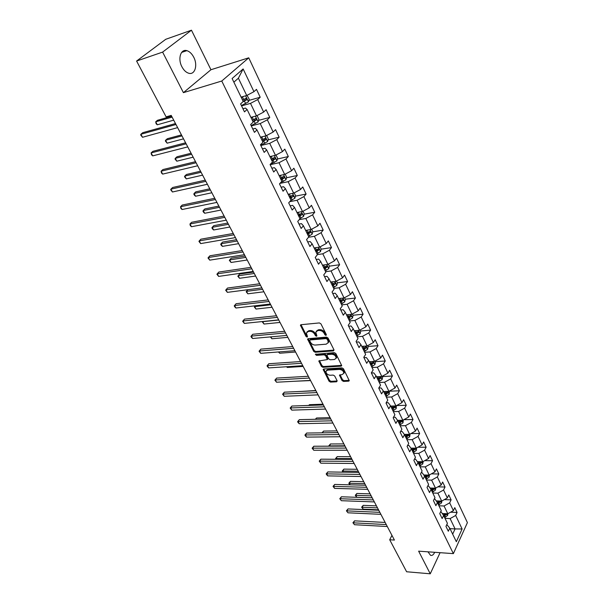 <?xml version="1.0" encoding="UTF-8"?>
<svg xmlns="http://www.w3.org/2000/svg" width="604" height="604" viewBox="0 0 604 604"><rect width="100%" height="100%" fill="white"/><g stroke="black" fill="none" stroke-linecap="round" stroke-linejoin="round"><path stroke-width="0.91" d="M326.001 335.439L326.364 334.669L320.935 323.85L319.388 322.929L301.026 324.71L300.43 325.186L306.017 336.451L307.074 337.085L307.496 336.753L306.371 333L308.297 331.468L309.814 331.324C311.875 331.339 313.506 332.313 314.699 334.246L315.401 335.628L316.466 336.269L316.896 335.93L315.786 332.177L317.757 330.599L319.297 330.464C321.388 330.479 323.034 331.46 324.22 333.408L324.922 334.797L326.001 335.439M427.957 551.822L430.539 555.318C432.154 555.816 433.529 554.812 434.676 552.298M193.771 57.282C191.906 53.703 189.603 51.491 186.855 50.653C180.747 48.667 177.576 58.754 181.895 66.742C183.759 70.26 186.032 72.427 188.712 73.243C194.881 75.236 197.991 65.232 193.771 57.282M342.023 380.528L343.517 381.426L348.651 381.162L349.286 380.686L343.487 368.78L341.97 367.874L323.789 368.999L323.178 369.452L329.044 381.207L330.524 382.098L336.609 381.788L337.13 380.784L334.684 375.982L333.189 375.084L330.161 375.258C327.511 374.888 326.092 373.597 325.911 371.377L327.542 370.146L339.516 369.422C342.181 369.776 343.616 371.067 343.804 373.302L342.113 374.578L339.478 375.167L342.023 380.528L342.543 379.735L344.038 380.633L349.172 380.361L348.651 381.162M418.64 551.165L430.252 573.8L406.62 571.761L389.701 539.765L394.412 540.067L171.196 115.394L166.108 116.859L136.595 61.042L162.612 52.103L183.412 92.654L221.759 81.027L453.37 553.626L418.64 551.165M333.446 350.901L333.974 349.829L328.048 338.021L326.515 337.108L308.206 338.678L307.602 339.146L313.687 351.362L315.19 352.268L333.446 350.901L333.989 350.109L315.741 351.483L315.19 352.268M335.839 353.544L341.751 365.684L341.117 366.167L322.921 367.315L321.434 366.424L318.829 360.988L327.383 359.554L325.616 355.711L324.106 354.805L316.466 355.356L315.348 354.322L334.314 352.63L335.839 353.544M221.759 81.027L248.742 57.818L467.405 522.626L453.37 553.626M450.607 512.192L457.085 512.464L454.797 507.639L453.385 510.637L449.678 502.845L451.105 499.855L448.78 494.948L447.337 497.93L443.562 490.01L445.027 487.028L442.656 482.037L441.184 485.012L437.349 476.949L438.836 473.989L436.435 468.908L434.933 471.867L431.029 463.668L432.547 460.716L430.101 455.552L428.568 458.496L424.589 450.154L426.145 447.217L423.653 441.962L422.09 444.891L418.044 436.405L419.637 433.476L417.1 428.13L415.499 431.045L411.384 422.407L413.008 419.501L410.426 414.057L408.787 416.956L404.604 408.153L406.258 405.269L403.631 399.727L401.962 402.611L397.696 393.649L399.387 390.78L396.715 385.133L395.008 388.002L390.667 378.882L392.396 376.028L389.671 370.282L387.927 373.129L383.502 363.834L385.269 361.003L382.498 355.152L380.716 357.976L376.209 348.516L378.013 345.699L375.19 339.742L373.37 342.543L368.78 332.902L370.622 330.116L367.745 324.038L365.881 326.817L361.207 316.994L363.095 314.231L360.158 308.04L358.255 310.796L353.491 300.784L355.424 298.044L352.426 291.74L350.479 294.465L345.624 284.257L347.602 281.547L344.552 275.122L342.559 277.817L337.606 267.413L339.622 264.733L336.519 258.172L334.48 260.845L329.429 250.23L331.498 247.587L328.327 240.898L326.236 243.533L321.086 232.714L323.2 230.094L319.969 223.276L317.832 225.881L312.578 214.835L314.744 212.253L311.445 205.3L309.263 207.867L303.895 196.602L306.115 194.058L302.747 186.961L300.513 189.49L295.039 177.991L297.311 175.485L293.876 168.244L291.581 170.736L285.994 158.995L288.327 156.534L284.816 149.135L282.468 151.589L276.768 139.607L279.146 137.183L275.567 129.626L273.159 132.034L267.338 119.803L269.777 117.418L266.122 109.709L263.661 112.072L257.712 99.577L260.211 97.244L256.481 89.362L253.952 91.68L243.133 68.947L232.11 78.528L243.223 101.495L240.603 103.896L244.484 111.891L247.089 109.467L245.451 108.063L242.959 108.75M457.085 512.464L455.68 515.469L462.113 528.983L456.33 541.705L449.761 528.145L448.319 531.241L445.963 526.386L447.413 523.298L443.63 515.484L442.158 518.564L439.757 513.626L441.245 510.554L437.394 502.596L435.892 505.669L433.453 500.648L434.971 497.583L431.052 489.489L429.512 492.547L427.028 487.443L428.583 484.393L424.597 476.156L423.026 479.199L420.497 474.004L422.083 470.961L418.021 462.581L416.42 465.616L413.853 460.324L415.461 457.296L411.339 448.764L409.701 451.784L407.081 446.401L408.734 443.389L404.529 434.706L402.853 437.704L400.188 432.222L401.879 429.225L397.598 420.384L395.884 423.366L393.174 417.787L394.895 414.805L390.539 405.805L388.787 408.765L386.024 403.079L387.791 400.12L383.351 390.954L381.562 393.899L378.746 388.108L380.55 385.163L376.028 375.824L374.201 378.746L371.332 372.849L373.174 369.927L368.561 360.407L366.696 363.314L363.774 357.296L365.654 354.405L360.958 344.703L359.048 347.579L356.073 341.449L357.998 338.58L353.212 328.689L351.256 331.551L348.221 325.299L350.192 322.453L345.307 312.374L343.314 315.205L340.218 308.833L342.234 306.009L337.258 295.733L335.212 298.535L332.049 292.042L334.118 289.248L329.044 278.769L326.945 281.539L323.729 274.911L325.835 272.147L320.664 261.457L318.519 264.205L315.235 257.44L317.394 254.707L312.117 243.805L309.92 246.515L306.568 239.614L308.78 236.911L303.397 225.783L301.147 228.463L297.727 221.419L299.992 218.754L294.495 207.398L292.193 210.033L288.697 202.846L291.022 200.226L285.405 188.629L283.049 191.226L279.486 183.888L281.864 181.306L276.126 169.46L273.718 172.019L270.071 164.522L272.51 161.985L266.651 149.89L264.182 152.404L260.46 144.749L262.959 142.25L256.972 129.898L254.443 132.367L250.637 124.545L253.197 122.091L247.089 109.467M438.942 505.79L444.053 505.986L447.791 513.762L442.264 513.521M440.58 511.928L441.169 511.95L443.63 515.484M447.791 513.762L453.385 510.637M444.053 505.986L449.678 502.845M432.758 493.023L437.892 493.174L441.69 501.086L436.194 500.89M434.223 499.093L434.956 499.115L437.394 502.596M441.69 501.086L447.337 497.93M437.892 493.174L443.562 490.01M426.469 480.029L431.626 480.135L435.492 488.183L430.025 488.04M427.745 486.039L428.621 486.061L431.052 489.489M435.492 488.183L441.184 485.012M431.626 480.135L437.349 476.949M420.074 466.816L425.246 466.877L429.187 475.069L423.751 474.971M421.147 472.758L422.188 472.773L424.597 476.156M429.187 475.069L434.933 471.867M425.246 466.877L431.029 463.668M413.566 453.377L418.761 453.385L422.77 461.72L417.372 461.675M414.419 459.251L415.635 459.259L418.021 462.581M422.77 461.72L428.568 458.496M418.761 453.385L424.589 450.154M406.945 439.697L412.162 439.659L416.239 448.138L410.886 448.145M407.572 445.503L408.968 445.495L411.339 448.764M416.239 448.138L422.09 444.891M412.162 439.659L418.044 436.405M400.21 425.775L405.443 425.684L409.595 434.314L404.287 434.374M400.588 431.513L402.181 431.49L404.529 434.706M409.595 434.314L415.499 431.045M405.443 425.684L411.384 422.407M393.347 411.611L398.61 411.46L402.83 420.248L397.575 420.361M393.468 417.281L395.273 417.236L397.598 420.384M402.83 420.248L408.787 416.956M398.61 411.46L404.604 408.153M386.364 397.183L391.649 396.979L395.945 405.926L390.675 406.092M386.198 402.793L388.236 402.717L390.539 405.805M395.945 405.926L401.962 402.611M391.649 396.979L397.696 393.649M379.252 382.498L384.559 382.234L388.931 391.339L383.646 391.566M378.784 388.04L381.079 387.934L383.351 390.954M388.931 391.339L395.008 388.002M384.559 382.234L390.667 378.882M372.011 367.542L377.334 367.217L381.796 376.488L376.488 376.775M371.407 373.015L373.778 372.879L376.028 375.824M381.796 376.488L387.927 373.129M377.334 367.217L383.502 363.834M364.642 352.306L369.98 351.921L374.525 361.366L369.195 361.713M363.97 357.696L366.341 357.538L368.561 360.407M374.525 361.366L380.716 357.976M369.98 351.921L376.209 348.516M357.13 336.783L362.491 336.337L367.119 345.956L361.766 346.371M356.383 342.098L358.768 341.909L360.958 344.703M367.119 345.956L373.37 342.543M362.491 336.337L368.78 332.902M349.474 320.973L354.858 320.452L359.569 330.26L354.201 330.735M348.659 326.198L351.052 325.979L353.212 328.689M359.569 330.26L365.881 326.817M354.858 320.452L361.207 316.994M341.668 304.854L347.073 304.273L351.883 314.269L346.492 314.812M340.784 309.995L343.185 309.746L345.307 312.374M351.883 314.269L358.255 310.796M347.073 304.273L353.491 300.784M333.718 288.433L339.146 287.768L344.038 297.961L338.633 298.58M332.751 293.476L335.167 293.197L337.258 295.733M344.038 297.961L350.479 294.465M339.146 287.768L345.624 284.257M325.616 271.687L331.06 270.954L336.05 281.343L330.622 282.03M324.567 276.632L326.983 276.315L329.044 278.769M336.05 281.343L342.559 277.817M331.06 270.954L337.606 267.413M317.349 254.616L322.815 253.801L327.904 264.393L322.453 265.164M316.217 259.463L318.648 259.108L320.664 261.457M327.904 264.393L334.48 260.845M322.815 253.801L329.429 250.23M308.485 237.274L314.405 236.307L319.599 247.119L314.125 247.957M307.7 241.94L310.139 241.547L312.117 243.805M319.599 247.119L326.236 243.533M314.405 236.307L321.086 232.714M299.244 219.637L305.828 218.467L311.12 229.49L305.639 230.418M299.01 224.069L301.456 223.639L303.397 225.783M311.12 229.49L317.832 225.881M305.828 218.467L312.578 214.835M289.731 201.676L297.07 200.256L302.476 211.506L296.972 212.517M290.147 205.828L292.6 205.36L294.495 207.398M302.476 211.506L309.263 207.867M297.07 200.256L303.895 196.602M279.931 183.397L288.138 181.683L293.657 193.159L288.131 194.262M281.102 187.21L283.563 186.704L285.405 188.629M293.657 193.159L300.513 189.49M288.138 181.683L295.039 177.991M270.162 164.711L279.025 162.718L284.658 174.435L279.116 175.628M271.86 168.214L274.337 167.663L276.126 169.46M284.658 174.435L291.581 170.736M279.025 162.718L285.994 158.995M260.83 145.504L269.716 143.352L275.462 155.319L269.905 156.602M262.43 148.81L264.907 148.214L266.651 149.89M275.462 155.319L282.468 151.589M269.716 143.352L276.768 139.607M251.294 125.896L260.211 123.578L266.085 135.794L260.505 137.183M252.804 128.992L255.288 128.35L256.972 129.898M266.085 135.794L273.159 132.034M260.211 123.578L267.338 119.803M241.562 105.874L250.501 103.382L256.496 115.862L250.909 117.357M256.496 115.862L263.661 112.072M250.501 103.382L257.712 99.577M243.133 68.947L238.391 78.195L246.711 95.5L241.102 97.101M246.711 95.5L253.952 91.68M183.412 92.654L210.947 69.732L191.468 30.2L162.612 52.103M191.468 30.2L165.76 39.29L136.595 61.042M430.252 573.8L440.082 552.683M210.947 69.732L248.742 57.818M391.958 535.401L389.701 539.765M238.391 78.195L233.869 82.159M450.003 528.651L455.076 528.923L450.108 518.587L445.02 518.345M452.668 534.147L455.076 528.923L462.113 528.983M446.824 524.551L449.761 528.145M450.108 518.587L455.68 515.469M248.863 100.43L260.211 97.244M258.572 120.37L269.777 117.418M268.078 139.901L279.146 137.183M277.379 159.033L288.327 156.534M280.747 179.003L281.849 178.769M286.492 177.787L297.311 175.485M289.61 197.304L291.543 196.927M295.409 196.164L306.115 194.058M298.293 215.243L300.633 214.82M304.152 214.178L314.744 212.253M307.006 232.797L309.339 232.412M312.721 231.845L323.2 230.094M315.937 251.687L318.965 250.018L318.761 248.554L316.353 249.89L317.802 249.678M321.117 249.173L331.498 247.587M325.277 266.726L326.062 266.613M329.346 266.16L339.622 264.733M337.402 282.831L347.602 281.547M345.262 299.191L355.424 298.044M352.978 315.243L363.095 314.231M328.146 342.876L328.772 341.834L328.448 339.924L327.897 340.709L328.221 342.596L326.22 344.174L315.25 345.058C313.204 345.027 311.589 344.061 310.411 342.158L309.603 340.301L310.026 339.969L326.084 338.61L327.164 339.252L327.897 340.709M360.543 331L370.622 330.116M367.979 346.469L378.013 345.699M375.273 361.653L385.269 361.003M382.43 376.564L392.396 376.028M389.467 391.203L399.387 390.78M396.564 405.578L406.258 405.269M403.819 419.697L413.008 419.501M410.909 433.581L419.637 433.476M417.862 447.239L426.145 447.217M424.672 460.663L432.547 460.716M431.347 473.861L438.836 473.989M437.892 486.847L445.027 487.028M444.31 499.621L451.105 499.855M326.356 334.646L324.778 332.623C323.593 330.675 321.947 329.693 319.856 329.678L319.297 330.464M316.436 331.098L318.316 329.822L319.856 329.678M307.021 331.936L308.863 330.69L310.381 330.554C312.442 330.569 314.072 331.543 315.258 333.468L316.813 335.477M301.003 324.71L306.575 335.681L307.406 336.3M308.168 338.678L314.239 350.584L315.741 351.483M328.448 339.924L327.715 338.466L326.643 337.825L326.084 338.61M309.792 340.037L310.584 339.191L326.643 337.825M341.117 366.167L341.645 365.375L323.465 366.53L322.921 367.315M319.388 360.535L321.977 365.639L323.465 366.53M327.67 359.131L327.821 358.195L326.16 354.925L324.65 354.019L317.017 354.578L316.466 355.356M315.983 353.982L317.017 354.578M334.457 359.501L336.141 358.202C335.952 355.907 334.51 354.586 331.807 354.246L327.549 354.556L327.036 355.613L328.697 358.882L330.207 359.788L334.457 359.501M336.111 358.323L336.677 357.409C336.496 355.114 335.054 353.801 332.351 353.461L331.807 354.246M327.187 354.669L328.093 353.77L332.351 353.461M340.022 374.699L342.543 379.735M343.789 373.393L344.333 372.502C344.144 370.267 342.717 368.976 340.044 368.629L339.516 369.422M326.47 370.501L328.078 369.361L340.044 368.629M323.736 368.999L329.573 380.422L331.052 381.313L337.138 380.988L336.609 381.788M243.865 96.315L241.336 97.584M241.713 96.927L241.147 97.191M247.044 95.326L249.218 99.245L248.455 101.827L241.411 105.557M171.642 116.24L157.523 120.279L155.704 121.804L157.304 124.786L173.703 120.158M242.831 101.857L246.606 99.864L246.273 98.195L242.536 100.068M245.118 98.769L245.028 100.309L243.102 101.238M172.11 117.131L155.704 121.804L156.142 123.782L157.304 124.786M175.485 123.556L142.763 132.676L140.883 134.262L175.983 124.507M142.529 137.274L140.709 135.032L140.883 134.262L142.529 137.274L177.629 127.633M253.401 116.693L251.128 117.81M257.055 115.568L258.867 119.343L258.127 121.917L251.166 125.624M181.464 134.918L167.361 138.701L165.587 140.249L167.149 143.171L183.525 138.852M253.046 121.782L256.315 120.022L256.005 118.384L252.306 120.241M254.873 118.95L254.745 120.438L252.842 121.351M181.963 135.877L165.587 140.249L165.368 140.989L167.149 143.171M262.763 136.625L260.709 137.614M266.636 135.507L268.319 139.018L267.602 141.6L260.709 145.27M191.09 153.235L177.01 156.761L175.273 158.339L176.806 161.2L193.159 157.176M262.597 141.502L265.828 139.75L265.534 138.142L261.864 140M264.424 138.709L264.258 140.143L262.37 141.042M191.627 154.262L175.273 158.339L175.032 159.026L176.806 161.2M185.609 142.808L152.933 151.31L151.091 152.918L186.145 143.835M152.706 155.877L151.544 154.82L151.091 152.918L152.706 155.877L187.753 146.893M195.522 161.676L162.899 169.573L161.094 171.211L196.096 162.77M162.68 174.111L161.517 173.046L161.094 171.211L162.68 174.111L197.674 165.768M271.943 156.134L270.101 157.01M276.013 155.024L277.583 158.293L276.881 160.868L270.101 164.492M200.528 171.196L186.47 174.473L184.771 176.074L186.281 178.89L202.604 175.137M271.943 160.815L275.137 159.078L274.865 157.493L271.226 159.343M273.438 157.833L273.574 159.441L271.709 160.332M201.102 172.283L184.771 176.074L184.514 176.723L186.281 178.89M280.958 175.228L279.297 176.006M285.194 174.141L286.651 177.176L285.971 179.743L280.498 182.785M209.784 188.81L195.756 191.853L194.095 193.476L195.575 196.24L211.861 192.767M281.102 179.735L284.265 178.014L284.001 176.451L280.399 178.293M282.604 176.776L282.702 178.346L280.852 179.222M210.388 189.966L194.095 193.476L193.824 194.08L194.412 195.183L195.575 196.24M289.807 193.929L288.304 194.616M294.193 192.872L295.537 195.673L294.873 198.24L290.524 200.785M218.874 206.092L204.869 208.909L203.238 210.554L204.688 213.265L220.951 210.049M290.071 198.271L293.204 196.557L292.955 195.024L289.392 196.859M293.204 196.557L289.814 197.734M219.509 207.3L203.238 210.554L202.952 211.113L203.533 212.2L204.688 213.265M205.239 180.166L172.668 187.489L170.909 189.143L205.851 181.328M172.465 191.989L170.675 189.777L170.909 189.143L172.465 191.989L207.398 184.265M214.767 198.286L182.249 205.05L180.528 206.734L215.409 199.516M182.053 209.52L180.89 208.433L180.528 206.734L182.053 209.52L216.927 202.393M224.107 216.051L191.657 222.28L189.966 223.986L224.786 217.342M191.468 226.719L190.298 225.624L189.966 223.986L191.468 226.719L226.266 220.166M233.265 233.476L200.875 239.184L199.229 240.913L233.974 234.828M200.694 243.593L198.942 241.411L199.229 240.913L200.694 243.593L235.432 237.599M242.242 250.562L209.928 255.779L208.312 257.523L242.982 251.966M209.754 260.15L208.01 257.983L208.312 257.523L209.754 260.15L244.409 254.684M251.053 267.323L218.807 272.057L217.229 273.823L251.823 268.788M218.64 276.406L216.912 274.246L217.229 273.823L218.64 276.406L253.227 271.453M259.697 283.767L227.527 288.04L225.987 289.822L260.498 285.284M227.368 292.359L225.647 290.207L225.987 289.822L227.368 292.359L261.872 287.897M268.184 299.909L236.088 303.729L234.578 305.526L269.007 301.471M235.938 308.017L234.775 306.87L234.231 305.873L234.578 305.526L235.938 308.017L270.35 304.038M234.231 305.873L236.088 303.729M276.504 315.749L244.499 319.131L243.012 320.951L277.357 317.364M244.348 323.397L242.649 321.268L243.012 320.951L244.348 323.397L278.678 319.878M242.649 321.268L244.499 319.131M284.68 331.294L252.751 334.269L251.302 336.096L285.556 332.955M252.615 338.497L251.453 337.342L250.924 336.375L251.302 336.096L252.615 338.497L286.855 335.431M250.924 336.375L252.751 334.269M292.706 346.56L260.86 349.127L259.441 350.977L293.597 348.266M260.732 353.332L259.048 351.226L259.441 350.977L260.732 353.332L294.873 350.697M259.048 351.226L260.86 349.127M300.581 361.554L268.825 363.729L267.436 365.594L301.502 363.298M268.704 367.911L267.542 366.734L267.036 365.805L267.436 365.594L268.704 367.911L302.755 365.684M267.036 365.805L268.825 363.729M308.327 376.277L276.655 378.081L275.288 379.954L309.263 378.066M276.534 382.226L274.88 380.142L275.288 379.954L276.534 382.226L310.494 380.407M274.88 380.142L276.655 378.081M315.922 390.743L284.348 392.177L283.012 394.065L316.889 392.57M284.235 396.299L282.589 394.223L283.012 394.065L284.235 396.299L318.097 394.865M282.589 394.223L284.348 392.177M323.397 404.952L291.913 406.039L290.599 407.934L324.371 406.817M291.8 410.131L290.162 408.062L290.599 407.934L291.8 410.131L325.564 409.074M290.162 408.062L291.913 406.039M330.735 418.912L299.342 419.659L298.059 421.569L331.732 420.814M299.244 423.729L298.082 422.536L297.613 421.668L298.059 421.569L299.244 423.729L332.902 423.034M297.613 421.668L299.342 419.659M337.946 432.638L306.651 433.053L305.39 434.971L338.965 434.57M306.553 437.1L305.397 435.899L304.937 435.046L305.39 434.971L306.553 437.1L340.112 436.752M304.937 435.046L306.651 433.053M345.035 446.122L313.838 446.228L312.6 448.153L346.069 448.085M313.748 450.244L312.132 448.206L312.6 448.153L313.748 450.244L347.194 450.237M312.132 448.206L313.838 446.228M352.004 459.38L320.905 459.176L319.69 461.116L353.053 461.381M320.815 463.17L319.214 461.139L319.69 461.116L320.815 463.17L354.163 463.487M319.214 461.139L320.905 459.176M298.482 212.246L297.13 212.85M303.004 211.226L304.25 213.808L303.601 216.368L299.924 218.618M227.784 223.05L213.808 225.647L212.215 227.315L213.642 229.973L229.867 227.013M298.867 216.428L301.962 214.737L301.728 213.227L298.195 215.047M301.962 214.737L298.595 215.87M228.448 224.318L212.215 227.315L211.913 227.836L212.48 228.893L213.642 229.973M306.991 230.184L305.783 230.728M311.649 229.21L312.781 231.581L312.155 234.141L308.523 236.383M236.534 239.69L222.589 242.076L221.026 243.767L222.423 246.372L238.618 243.661M307.481 234.239L310.547 232.555L310.328 231.068L306.824 232.88M310.547 232.555L307.202 233.65M237.229 241.011L221.026 243.767L220.709 244.243L221.26 245.284L222.423 246.372M315.348 247.768L314.269 248.252M320.112 246.84L321.154 248.999L320.543 251.558L316.949 253.793M245.118 256.028L231.204 258.21L229.679 259.909L231.053 262.476L247.202 259.999M315.333 247.776L316.353 249.89L315.288 250.358M318.965 250.018L315.643 251.083M245.836 257.402L229.679 259.909L229.339 260.354L231.053 262.476M323.548 265.005L322.581 265.428M328.417 264.122L329.361 266.092L328.765 268.637L325.216 270.864M253.544 272.064L239.667 274.042L238.172 275.771L239.516 278.285L255.635 276.036M324.22 268.803L327.217 267.142L327.028 265.707L323.585 267.497M327.217 267.142L323.918 268.176M254.292 273.484L238.172 275.771L237.817 276.179L239.516 278.285M331.596 281.909L330.743 282.279M336.556 281.064L337.409 282.846L336.828 285.39L333.325 287.61M332.343 285.586L335.311 283.94L335.129 282.521L331.724 284.31M335.311 283.94L332.034 284.945M262.597 289.278L246.507 291.339L247.836 293.808L263.91 291.785M247.889 289.709L246.145 291.709L247.882 289.709M247.836 293.808L246.145 291.709M339.501 298.482L338.746 298.806M344.544 297.689L345.307 299.282L344.741 301.826L341.275 304.038M340.316 302.053L343.253 300.414L343.08 299.018L339.705 300.8M343.253 300.414L339.992 301.388M270.751 304.793L254.707 306.636L256.005 309.059L272.042 307.247M255.417 305.767L254.322 306.975L255.341 305.775M256.005 309.059L254.322 306.975M347.262 314.729L346.59 315.024M352.374 313.997L353.061 315.416L352.502 317.946L349.074 320.15M348.131 318.21L351.037 316.579L350.886 315.205L347.534 316.972M351.037 316.579L347.806 317.523M278.754 320.022L262.748 321.66L264.031 324.046L280.022 322.438M262.883 321.494L262.363 321.97L262.717 321.517M264.031 324.046L262.363 321.97M354.888 330.675L354.291 330.932M360.059 329.995L360.663 331.241L360.12 333.77L356.73 335.967M355.809 334.057L358.685 332.442L358.534 331.083L355.22 332.849M358.685 332.442L355.469 333.355M270.894 336.858L271.913 338.769L287.866 337.357M271.913 338.769L270.365 336.904M362.377 346.318L361.849 346.545M367.602 345.692L368.123 346.779L367.594 349.301L364.242 351.49M363.336 349.61L366.19 348.01L366.047 346.673L362.762 348.425M366.19 348.01L362.989 348.893M278.957 351.928L279.66 353.234L295.575 352.019M279.66 353.234L278.436 351.966M369.739 361.675L369.271 361.872M375.008 361.101L375.454 362.03L374.933 364.544L371.619 366.726M370.728 364.884L373.551 363.291L373.423 361.97L370.169 363.721M373.551 363.291L370.373 364.152M286.885 366.719L287.277 367.451L303.148 366.424M287.277 367.451L286.56 366.741M376.964 376.753L376.556 376.919M382.272 376.232L382.642 377.002L382.143 379.516L378.859 381.683M377.991 379.878L380.784 378.3L380.663 376.994L377.432 378.731M380.784 378.3L377.621 379.131M294.669 381.252L310.584 380.58M389.406 391.082L389.218 394.208L385.971 396.375M315.809 390.524L302.068 391.369M385.11 394.601L387.881 393.03L387.768 391.747L384.567 393.476M387.881 393.03L384.74 393.838M396.413 405.661L396.164 408.644L392.955 410.803M323.004 404.204L309.452 404.68L308.938 405.45M392.109 409.059L394.857 407.496L394.752 406.228L391.581 407.957M394.857 407.496L391.739 408.281M308.697 405.458L309.452 404.68M403.291 419.991L402.996 422.823L399.818 424.974M330.078 417.658L316.564 417.991L315.726 419.274M398.987 423.261L401.705 421.713L401.607 420.459L398.466 422.173M401.705 421.713L398.602 422.468M315.318 419.282L316.564 417.991M410.056 434.057L409.701 436.76L406.56 438.897M337.032 430.886L323.563 431.09L322.43 432.841M405.745 437.213L408.432 435.673L408.342 434.435L405.224 436.148M408.432 435.673L405.352 436.405M322.007 432.849L323.563 431.09M416.692 447.881L416.292 450.448L413.181 452.577M343.865 443.902L330.441 443.97L329.444 446.175M412.381 450.924L415.046 449.391L414.956 448.176L411.875 449.874M415.046 449.391L411.981 450.108M344.861 445.79L328.78 445.895L330.441 443.97M423.193 461.479L422.77 463.902L419.689 466.024M350.599 456.7L337.213 456.639L336.058 458.527L336.458 459.282M421.222 461.705L418.406 463.366M418.904 464.393L421.539 462.875L421.532 461.705M421.539 462.875L418.496 463.57M351.603 458.617L335.56 458.557L337.213 456.639M335.952 459.274L335.56 458.557M429.519 474.88L429.134 477.122L426.084 479.236M357.213 469.293L343.872 469.112L342.74 470.999L343.366 472.169M427.526 475.038L424.823 476.624M425.314 477.636L427.926 476.133L427.994 475.046M427.926 476.133L424.906 476.798M358.24 471.233L342.242 471.007L343.872 469.112M343.012 472.162L342.242 471.007M435.741 488.047L435.393 490.123L432.373 492.222M363.729 481.682L350.426 481.38L349.316 483.276L350.154 484.846M433.725 488.16L431.135 489.663M431.611 490.652L434.208 489.157L434.314 488.153M434.208 489.157L431.203 489.806M364.763 483.653L348.802 483.268L350.426 481.38M349.988 484.838L348.802 483.268M441.864 500.988L441.547 502.898L438.557 504.997M370.139 493.876L356.881 493.453L355.786 495.363L356.813 497.281L372.207 497.809M439.878 501.018L437.311 502.483M437.809 503.457L440.376 501.962L440.52 501.041M440.376 501.962L437.387 502.596M371.188 495.869L355.273 495.325L356.881 493.453M356.813 497.281L355.273 495.325M358.859 472.419L327.851 471.92L326.666 473.861L359.924 474.442M327.776 475.884L326.621 474.676L326.183 473.868L326.666 473.861L327.776 475.884L361.011 476.518M326.183 473.868L327.851 471.92M365.594 485.239L334.692 484.453L333.529 486.401L366.673 487.292M334.616 488.394L333.031 486.379L333.529 486.401L334.616 488.394L367.745 489.331M333.031 486.379L334.692 484.453M372.223 497.839L341.419 496.782L340.271 498.738L373.317 499.931M341.343 500.701L339.773 498.7L341.343 500.701L374.374 501.932M339.773 498.7L341.419 496.782M378.738 510.244L348.04 508.915L346.915 510.878L379.848 512.351M347.972 512.804L346.409 510.818L347.972 512.804L380.882 514.329M346.409 510.818L348.04 508.915M447.881 513.717L447.594 515.469L444.635 517.56M376.443 505.873L363.231 505.344L362.158 507.254L363.17 509.142L378.512 509.806M445.911 513.679L443.366 515.106M443.902 516.035L446.447 514.563L446.613 513.71M446.447 514.563L443.427 515.189M377.508 507.896L361.637 507.201L363.231 505.344M363.17 509.142L361.637 507.201M385.156 522.445L354.556 520.852L353.453 522.822L386.273 524.582M354.488 524.717L352.932 522.739L354.488 524.717L387.292 526.522M352.932 522.739L354.556 520.852M324.778 332.623L324.22 333.408M318.316 329.822L317.757 330.599M315.96 334.85L315.401 335.628M315.258 333.468L314.699 334.246M310.381 330.554L309.814 331.324M308.863 330.69L308.297 331.468M306.575 335.681L306.017 336.451M301.117 325.043L300.543 325.813M325.481 334.012L324.922 334.797M314.239 350.584L313.687 351.362M308.274 338.98L307.715 339.75M327.715 338.466L327.164 339.252M310.584 339.191L310.026 339.969M321.977 365.639L321.434 366.424M319.478 360.777L318.935 361.562M327.821 358.195L327.277 358.98M326.16 354.925L325.616 355.711M324.65 354.019L324.106 354.805M328.093 353.77L327.549 354.556M340.105 374.91L339.576 375.711M328.078 369.361L327.542 370.146M331.052 381.313L330.524 382.098M329.573 380.422L329.044 381.207M323.82 369.225L323.283 370.01M344.038 380.633L343.517 381.426M248.471 101.759L245.609 95.817M243.676 99.532L242.476 97.048M245.632 103.578L244.439 101.102M245.028 100.309L246.606 99.864M258.15 121.857L255.401 116.157M253.438 119.72L252.261 117.282M255.349 123.677L254.178 121.253M254.745 120.438L256.315 120.022M267.617 141.532L264.99 136.066M262.989 139.479L261.834 137.093M264.862 143.359L263.714 140.981M264.258 140.143L265.828 139.75M276.896 160.8L274.375 155.568M272.344 158.829L271.211 156.496M274.178 162.635L273.053 160.302M273.574 159.441L275.137 159.078M285.986 179.682L283.57 174.669M281.502 177.787L280.399 175.5M283.306 181.51L282.204 179.229M282.702 178.346L284.265 178.014M294.888 198.18L292.578 193.371M290.479 196.36L289.399 194.118M292.245 200.007L291.166 197.772M303.616 216.308L301.404 211.702M299.274 214.563L298.217 212.366M301.003 218.135L299.946 215.945M312.17 234.073L310.048 229.671M307.904 232.404L306.862 230.245M309.595 235.907L308.553 233.763M320.558 251.491L318.527 247.278M318.014 253.325L316.994 251.219M328.78 268.576L326.839 264.544M324.642 267.036L323.653 264.99M326.266 270.403L325.269 268.342M336.843 285.33L334.993 281.479M332.774 283.857L331.815 281.879M334.367 287.157L333.385 285.133M344.756 301.758L342.981 298.082M340.747 300.347L339.818 298.444M342.309 303.593L341.351 301.607M352.517 317.885L350.826 314.374M348.568 316.534L347.678 314.692M350.101 319.712L349.165 317.764M360.135 333.71L358.519 330.358M356.239 332.411L355.378 330.63M357.749 335.537L356.828 333.619M367.609 349.24L366.069 346.039M363.774 348.002L362.944 346.281M365.254 351.06L364.348 349.188M374.948 364.484L373.483 361.434M371.166 363.298L370.365 361.637M372.623 366.303L371.732 364.461M382.158 379.448L380.754 376.549M378.429 378.315L377.651 376.715M379.856 381.267L378.98 379.463M389.233 394.148L387.896 391.384M385.556 393.068L384.808 391.513M386.96 395.967L386.099 394.193M396.179 408.583L394.918 405.956M392.562 407.549L391.837 406.054M393.936 410.395L393.091 408.651M403.004 422.762L401.803 420.263M399.433 421.781L398.738 420.331M400.784 424.574L399.961 422.86M409.716 436.692L408.568 434.329M406.19 435.756L405.518 434.359M407.519 438.504L406.703 436.82M416.299 450.388L415.22 448.138M412.826 449.489L412.177 448.145M414.133 452.192L413.332 450.539M422.777 463.834L421.758 461.713M419.35 462.981L418.723 461.683M420.633 465.639L419.848 464.015M429.142 477.062L428.176 475.046M425.767 476.246L425.156 474.993M427.028 478.859L426.25 477.258M435.401 490.063L434.487 488.16M432.064 489.293L431.483 488.077M433.31 491.852L432.547 490.282M441.554 502.838L440.694 501.048M438.262 502.105L437.696 500.942M439.486 504.634L438.738 503.087M447.602 515.408L446.794 513.717M444.355 514.714L443.812 513.589M445.556 517.198L444.823 515.673M181.623 52.42L186.855 50.653M300.724 324.793L300.43 325.186M307.881 338.769L307.602 339.146M328.772 341.811L328.221 342.596M327.919 358.768L327.383 359.554M336.677 357.409L336.141 358.202M344.333 372.502L343.804 373.302M245.798 98.331L246.273 98.195M255.552 118.497L256.005 118.384M265.103 138.248L265.534 138.142M274.45 157.591L274.865 157.493M283.608 176.542L284.001 176.451"/></g></svg>
